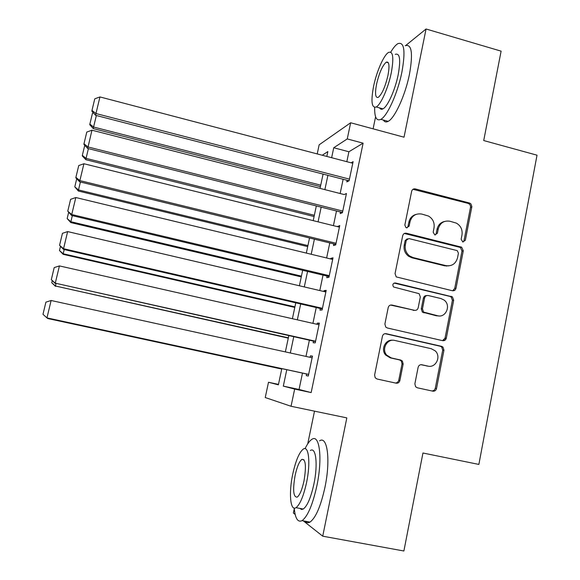<?xml version="1.0" encoding="UTF-8"?>
<svg xmlns="http://www.w3.org/2000/svg" width="580" height="580" viewBox="0 0 580 580"><rect width="100%" height="100%" fill="white"/><g stroke="black" fill="none" stroke-linecap="round" stroke-linejoin="round"><path stroke-width="0.87" d="M462.811 241.983L465.327 240.301L471.866 206.589L470.909 203.87L469.459 203.007L415.331 188.92C413.446 188.631 412.221 189.421 411.648 191.291L404.84 225.055L405.927 227.57L406.536 227.831L409.125 226.135L410.009 221.756C411.843 215.731 415.773 213.172 421.798 214.063L428.489 216.05C432.868 218.725 434.717 222.655 434.028 227.831L433.166 232.196L434.84 234.951L437.4 233.262L438.262 228.904C440.06 222.908 443.939 220.356 449.884 221.234L456.322 223.104C460.766 225.729 462.659 229.658 461.992 234.907L461.143 239.25L462.811 241.983M463.043 242.027L464.029 240.577L470.503 207.299L470.423 205.668L469.597 204.262L468.147 203.406L412.96 189.305M407.029 227.896L407.994 226.461L408.871 222.096L410.009 221.756M435.203 235.009L436.182 233.566L437.037 229.223L438.262 228.904M414.874 383.837L415.613 386.759L417.31 387.788L432.818 391.166C434.71 391.377 435.935 390.507 436.508 388.571L443.954 350.248L442.961 347.079L441.547 346.325L386.193 333.703C384.264 333.471 383.01 334.326 382.423 336.262L374.608 375.035L375.209 377.798L377.072 379.015L396.111 383.17C398.039 383.38 399.286 382.51 399.874 380.56L403.158 364.008L402.382 361.043L400.715 360.042L391.326 357.947L386.715 355.119C381.198 349.153 387.23 338.307 394.828 340.453L431.295 348.725L435.217 350.878C441.496 356.432 435.819 368.293 427.888 366.103L421.834 364.755C419.935 364.537 418.702 365.393 418.122 367.329L414.874 383.837M302.485 373.099L299.055 389.463L311.156 392.58L294.662 389.078L291.044 406.268L265.241 397.539L268.496 382.263L278.378 384.837L281.815 368.641M317.209 153.925L319.152 144.811L350.654 122.757L404.021 137.199L426.061 29L501.113 51.149L483.72 140.549L537.022 155.186L478.87 464.428L422.95 453.009L403.89 551L322.726 536.181L346.825 417.89L291.044 406.268M350.654 122.757L347.253 138.932L333.739 147.748L331.637 157.709M311.156 392.58L363.109 143.173L347.253 138.932M452.371 290.739C454.234 290.986 455.445 290.16 456.003 288.274L463.289 250.799L461.665 247.196L406.413 233.247C404.514 232.971 403.281 233.783 402.701 235.676L395.06 273.571L396.212 276.892L452.371 290.739M453.676 300.244L446.31 338.14C445.745 340.054 444.526 340.895 442.649 340.67L387.346 327.99L385.736 327.048L384.888 324.017L388.209 307.567C388.788 305.645 390.043 304.805 391.964 305.044L414.468 310.322C416.367 310.561 417.6 309.727 418.173 307.813L420.319 297.011L419.151 293.69L393.574 286.998C392.225 284.628 392.849 283.279 395.437 282.967L452.393 296.851L453.676 300.244L452.407 300.331L445.056 338.104L446.31 338.14M294.285 508.646L293.371 513.024L295.169 514.438M303.318 520.869L322.726 536.181M426.061 29L405.761 45.479M347.144 180.315L346.811 181.888L349.117 180.728L353.104 161.668L351.074 162.806M340.511 212.005L340.177 213.6L342.439 212.686L346.449 193.481L344.157 194.575M333.826 243.933L333.493 245.536L335.711 244.876L339.75 225.533L337.444 226.649M327.098 276.087L326.765 277.704L328.933 277.298L333.007 257.817L330.81 258.375L330.687 258.963M320.32 308.48L319.979 310.111L322.103 309.966L326.207 290.341L324.053 290.638L323.872 291.508M313.497 341.12L313.149 342.751L315.223 342.881L319.355 323.103L317.253 323.14L317.013 324.293M363.109 143.173L348.906 151.757L346.825 161.69M343.135 179.278L340.141 193.553M336.487 210.997L333.413 225.649M329.781 242.94L326.627 257.984M323.031 275.123L319.798 290.551M316.238 307.545L312.917 323.364M309.387 340.199L305.986 356.424M306.617 373.991L306.269 375.637L308.292 376.036L312.461 356.113L310.401 355.881L310.104 357.324M453.77 290.152L454.626 290.355M314.512 411.155L307.726 443.852M278.473 384.388L268.496 382.263M375.601 116.769L373.092 128.832M286.781 369.714L283.308 386.12L294.662 389.078M327.903 175.341L324.873 189.66M321.175 207.147L318.065 221.843M314.396 239.185L311.206 254.265M307.567 271.454L304.297 286.926M300.694 303.964L297.33 319.834M293.763 336.719L290.319 352.988M326.83 156.448L327.86 151.583L322.248 155.244M285.36 351.9L288.818 335.617M292.4 318.717L295.771 302.832M299.389 285.781L302.673 270.294M306.327 253.09L309.531 237.996M313.214 220.639L316.332 205.929M320.044 188.427L323.082 174.094M348.906 151.757L333.739 147.748M299.055 389.463L283.308 386.12M344.165 194.546L91.959 130.21L87.703 148.458L342.476 212.498M337.509 226.345L339.481 226.831M330.81 258.375L332.789 258.854M324.053 290.638L326.047 291.102M317.253 323.14L319.254 323.589M310.401 355.881L312.417 356.323M444.512 221.466C440.546 222.452 438.06 225.04 437.037 229.223M416.034 214.404C412.235 215.506 409.85 218.073 408.871 222.096M452.675 290.798L454.727 288.398L461.992 251.046L460.382 247.457L404.354 233.472M458.417 253.235L457.315 250.727L456.75 250.502L408.878 238.561L406.29 240.265L405.355 244.905C404.659 249.472 406.109 253.17 409.683 255.998L413.105 257.571L445.911 265.625C451.878 266.438 455.75 263.842 457.526 257.832L458.417 253.235M407.312 238.786L405.159 240.548L406.29 240.265M448.956 265.857L444.664 265.821L411.952 257.796L408.545 256.222C404.978 253.409 403.542 249.726 404.231 245.173L405.159 240.548M442.576 340.656L445.056 338.104M414.707 310.365L390.528 305.058M452.407 300.331L451.131 296.953L450.022 296.431L394.125 283.076M437.596 315.745C445.962 318.144 451.327 305.138 444.091 300.07L440.959 298.555L428.279 295.532C426.394 295.285 425.162 296.119 424.589 298.026L422.458 308.821L423.538 312.069L437.596 315.745L436.37 315.781L439.009 315.94M426.742 295.575C425.017 295.524 423.9 296.373 423.407 298.12L424.589 298.026M436.37 315.781L422.356 312.12L421.276 308.879L423.407 298.12M428.192 366.168L420.928 364.697M392.798 340.25C385.49 339.104 380.465 349.421 385.642 355.025L390.238 357.853L391.326 357.947M395.589 383.054L397.373 382.517L398.677 380.705L402.034 363.885L401.259 360.934L399.598 359.933L390.238 357.853M432.173 391.029L434.173 390.297L435.275 388.375L442.707 350.175L441.713 347.021L440.307 346.26L385.04 333.667M320.733 185.172L93.583 127.034L93.3 128.6L320.421 186.658M96.345 115.507L93.583 127.034L89.864 124.091L92.481 113.201L93.416 112.861M93.3 128.6L89.762 124.729L89.864 124.091M349.45 179.133L95.961 113.542L95.642 115.326L348.993 180.793M352.77 163.248L99.941 96.932L95.961 113.542L91.988 110.432L94.772 98.825L99.941 96.932M95.642 115.326L91.872 111.157L91.988 110.432M492.913 93.307L491.05 102.87M374.658 107.416C374.484 117.349 376.543 121.322 380.828 119.35C387.237 116.254 397.713 93.17 401.918 72.029C405.637 50.953 404.296 41.492 397.895 43.645C395.72 44.921 393.334 47.756 390.739 52.149M383.365 120.046C384.497 122.017 386.099 122.453 388.158 121.358C394.704 118.298 405.304 95.287 409.48 74.175C413.156 53.128 411.72 43.66 405.173 45.755M395.284 54.346C399.903 52.838 400.867 59.66 398.17 74.813C395.154 89.944 387.65 106.568 383.003 108.837C381.553 109.642 380.429 109.33 379.646 107.916M391.268 72.848C393.987 57.681 393.088 50.873 388.571 52.417C383.822 54.948 376.55 71.644 373.571 86.376C370.779 101.456 371.671 108.322 376.246 106.981C380.799 104.675 388.23 88.008 391.268 72.848M376.579 84.078C374.789 93.808 375.361 98.223 378.305 97.338C382.032 94.119 385.258 86.797 387.976 75.364C389.738 65.605 389.158 61.204 386.244 62.176C382.466 65.511 379.248 72.812 376.579 84.078M381.785 108.503L381.763 109.272M414.004 498.988L411.967 509.465M294.234 508.102C295.184 518.476 297.794 522.66 302.071 520.637C307.719 516.396 312.649 504.788 316.868 485.822C322.719 458.338 319.587 433.76 311.917 439.314C309.691 440.684 307.407 443.809 305.065 448.681M305.189 521.217C306.53 522.841 308.132 523.138 309.988 522.101C315.752 517.889 320.733 506.311 324.938 487.381C330.76 459.933 327.388 435.348 319.551 440.858M310.365 450.508C315.948 446.52 318.108 464.406 313.918 484.017C310.894 497.625 307.342 505.97 303.275 509.037L301.455 509.45L299.911 508.406M306.552 482.596C310.764 462.949 308.756 445.07 303.282 449.094C299.251 452.291 295.749 460.585 292.769 473.99C288.68 492.761 290.232 511.647 296.01 507.681C300.005 504.586 303.521 496.226 306.552 482.596M295.111 475.448C292.632 490.057 293.328 497.285 297.199 497.132C299.773 495.132 302.035 489.752 303.985 480.994C306.414 466.218 305.718 459.019 301.883 459.389C299.294 461.434 297.032 466.791 295.111 475.448M301.803 508.762L301.861 509.486M314.345 215.281L86.065 158.369L85.847 159.696L314.084 216.536M88.399 148.632L86.065 158.369L82.346 155.368L84.76 145.312M85.847 159.696L82.273 155.904L82.346 155.368M307.915 245.601L78.503 189.936L78.344 191.016L307.697 246.623M446.745 266.089L445.44 265.698M80.403 182.011L78.503 189.936L74.784 186.862L76.727 178.763M78.344 191.016L74.784 186.862M301.44 276.131L70.876 221.727L70.775 222.568L301.274 276.914M72.333 215.651L70.876 221.727L67.157 218.588L68.629 212.476M70.775 222.568L67.157 218.588M445.099 340.126L444.12 339.858M294.915 306.871L63.198 253.757L63.162 254.337L294.799 307.414M444.642 340.416L443.743 340.17M64.206 249.545L63.198 253.757L59.479 250.545L60.465 246.449M63.162 254.337L59.479 250.545M342.773 211.076L87.95 146.943L83.977 143.76L86.782 132.066L91.959 130.21M87.703 148.458L83.89 144.376L83.977 143.76M336.045 243.259L79.873 180.605L79.692 181.837L335.805 244.412M339.416 227.143L83.919 163.741L79.873 180.605L75.9 177.342L78.735 165.561L83.919 163.741M79.692 181.837L75.842 177.85L75.9 177.342M329.273 275.674L71.739 214.527L71.623 215.485L329.085 276.558M332.666 259.434L75.813 197.533L71.739 214.527L67.766 211.185L70.622 199.31L75.813 197.533M71.623 215.485L67.766 211.185M446.158 338.676L444.976 338.445M322.444 308.328L63.539 248.711L63.495 249.386L322.32 308.944M446.049 338.945L444.882 338.713M325.866 291.972L67.65 231.587L63.539 248.711L59.566 245.296L62.444 233.327L67.65 231.587M63.495 249.386L59.566 245.296M288.347 337.828L55.47 286.02L288.282 338.125M56.021 283.707L55.47 286.02L51.75 282.736L52.243 280.684M55.492 286.346L51.75 282.736M315.571 341.228L55.274 283.171L315.498 341.562M319.014 324.749L59.414 265.908L55.274 283.171L51.308 279.669L54.201 267.605L59.414 265.908M55.303 283.548L51.308 279.669M281.735 369.003L47.676 318.514L281.72 369.054M47.77 318.13L47.676 318.514L47.089 317.985M308.64 374.368L46.951 317.891L308.632 374.426M312.113 357.766L51.12 300.498L46.951 317.891L42.978 314.309L45.9 302.158L51.12 300.498M397.677 383.09L396.713 382.88M396.633 382.887L397.815 383.047M433.274 391.232L432.303 391.029M464.029 240.577L465.327 240.301M407.994 226.461L409.125 226.135M436.182 233.566L437.4 233.262M414.185 189.37L415.331 188.92M468.147 203.406L469.459 203.007M470.503 207.299L471.815 206.915M405.282 233.551L406.413 233.247M459.621 247.152L460.911 246.892M461.992 251.046L463.289 250.799M454.727 288.398L456.003 288.274M404.231 245.173L405.355 244.905M411.952 257.796L413.105 257.571M444.664 265.821L445.911 265.625M390.876 305.123L391.964 305.044M413.315 310.38L414.468 310.322M394.335 283.113L395.437 282.967M450.022 296.431L451.284 296.329M421.276 308.879L422.458 308.821M423.69 312.808L424.879 312.758M421.145 364.682L421.834 364.755M426.691 365.98L427.888 366.103M399.598 359.933L400.715 360.042M402.034 363.885L403.158 364.008M398.757 380.386L399.874 380.56M385.12 333.681L386.193 333.703M440.307 346.26L441.547 346.325M442.707 350.175L443.954 350.248M435.275 388.375L436.508 388.571M468.546 203.544L469.858 203.145M460.382 247.457L461.665 247.196M408.545 256.222L409.683 255.998M422.356 312.12L423.538 312.069M451.131 296.953L452.393 296.851M385.642 355.025L386.715 355.119M401.259 360.934L402.382 361.043M441.713 347.021L442.961 347.079M388.353 62.785L386.244 62.176M383.003 108.837L376.246 106.981M380.828 119.35L388.158 121.358M304.007 459.81L301.883 459.389M303.275 509.037L296.01 507.681M302.071 520.637L309.988 522.101"/></g></svg>
